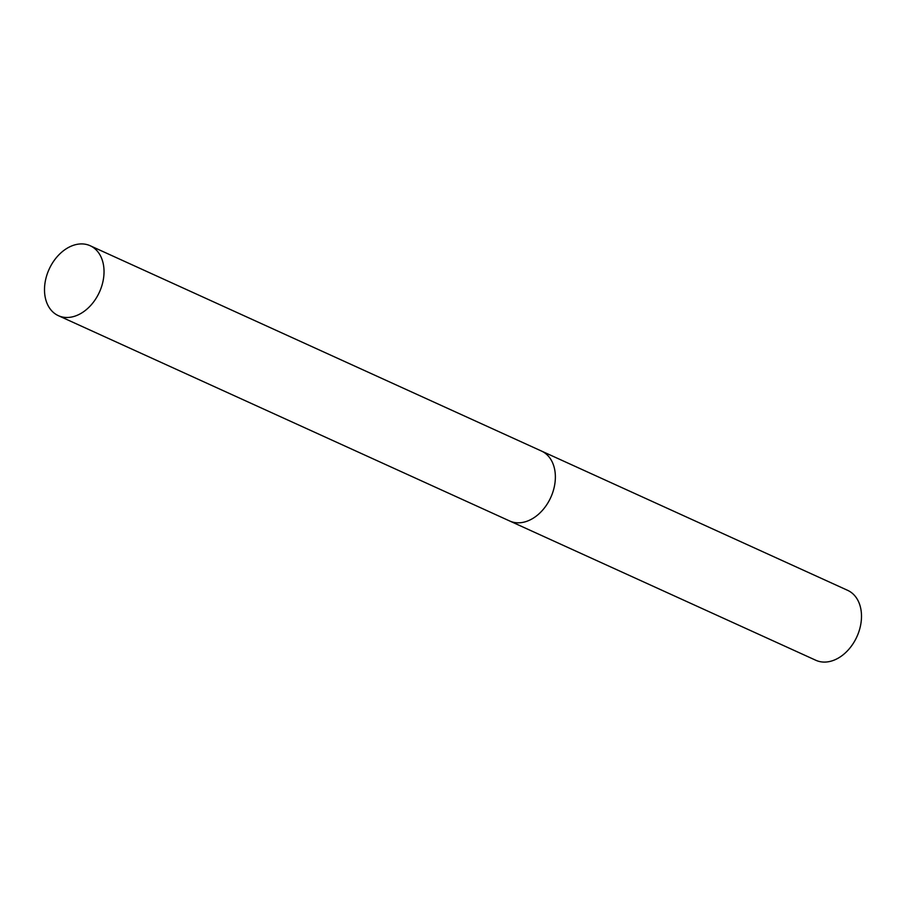 <?xml version="1.0" encoding="UTF-8"?>
<svg xmlns="http://www.w3.org/2000/svg" width="906" height="906" viewBox="0 0 906 906"><rect width="100%" height="100%" fill="white"/><g stroke="black" fill="none" stroke-linecap="round" stroke-linejoin="round"><path stroke-width="1.36" d="M509.557 520.939A38.414 27.633 -65.5 0 0 509.693 520.995L815.83 660.27A38.414 27.633 -65.5 0 0 857.212 636.012A38.414 27.633 -65.5 0 0 847.642 590.338L541.516 451.063A38.414 27.633 -65.5 0 0 541.369 450.995M541.516 451.063A38.414 27.633 -65.5 0 1 551.086 496.737A38.414 27.633 -65.5 0 1 509.693 520.995A38.414 27.633 -65.5 0 0 551.086 496.737A38.414 27.633 -65.5 0 0 541.516 451.063L90.17 245.73A38.414 27.633 -65.5 0 0 48.788 269.988A38.414 27.633 -65.5 0 0 58.358 315.662A38.414 27.633 -65.5 0 0 99.751 291.404A38.414 27.633 -65.5 0 0 90.17 245.73M509.693 520.995L58.358 315.662"/></g></svg>
